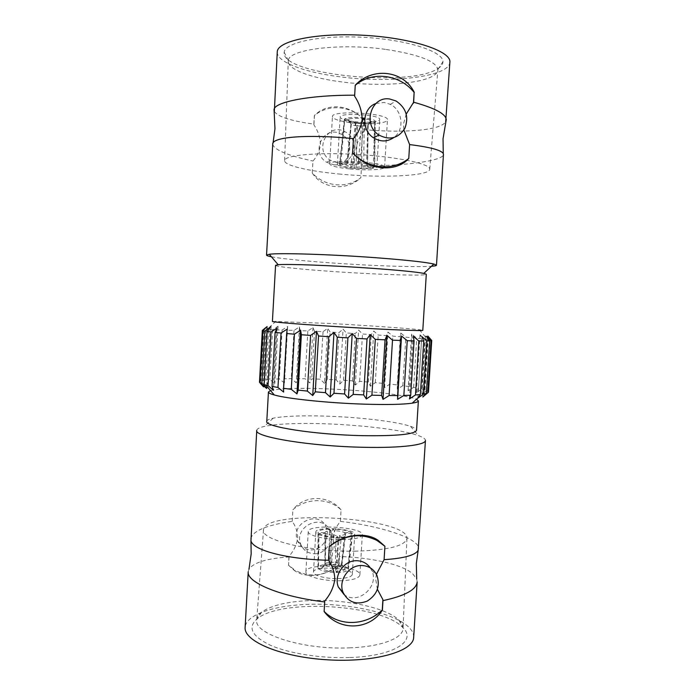 <?xml version="1.0" encoding="UTF-8"?>
<svg xmlns="http://www.w3.org/2000/svg" width="695" height="695" viewBox="0 0 695 695"><rect width="100%" height="100%" fill="white"/><g stroke="black" fill="none" stroke-linecap="round" stroke-linejoin="round"><path stroke-width="0.52" stroke-dasharray="3.48 2.61" d="M356.926 125.786C353.173 125.3 351.184 124.674 350.966 123.91L347.874 119.74C347.691 120.921 350.523 121.894 356.361 122.641L356.926 125.786L352.643 166.765L350.758 167.617L355.432 123.058L356.361 122.641M348.186 119.436L344.772 118.888L339.786 164.228L346.649 165.054C346.84 165.688 348.838 166.253 352.643 166.765M346.701 164.915L351.201 123.562M348.282 119.366L351.375 123.458C353.286 122.72 356.709 122.555 361.652 122.98L362.955 118.654C355.823 118.02 350.932 118.254 348.282 119.366L344.868 118.828L340.698 163.785L347.639 164.472L351.375 123.458M362.955 118.654L363.963 117.881L360.219 163.325L358.229 164.228L347.639 164.472M358.229 164.228L361.652 122.98M363.311 118.689L362.26 123.05C365.709 123.493 367.664 124.066 368.142 124.77L371.738 121.165C371.069 120.139 368.263 119.314 363.311 118.689L364.31 117.924L363.702 163.673L361.687 164.576L362.26 123.05M371.33 121.938L374.718 122.155L374.353 167.121L367.586 166.296C367.481 165.671 365.509 165.097 361.687 164.576M367.516 166.444L367.907 125.291M367.724 125.387L366.517 166.87L373.328 167.547L374.614 122.216L371.226 121.999L367.724 125.387C365.761 126.116 362.364 126.264 357.525 125.847L356.709 122.685C363.633 123.302 368.472 123.076 371.226 121.999M356.709 122.685L355.762 123.093L354.129 167.947L356.031 167.095L366.517 166.87M356.031 167.095L357.525 125.847M344.772 118.888L344.286 119.575C344.711 121.017 348.43 122.181 355.432 123.058M363.963 117.881C354.641 117.047 348.273 117.359 344.868 118.828M374.718 122.155L375.326 121.416C375.022 119.992 371.356 118.828 364.31 117.924M355.762 123.093C364.745 123.901 371.026 123.614 374.614 122.216M339.786 164.228L339.568 164.611C339.977 165.758 343.704 166.757 350.758 167.617M360.219 163.325C351.036 162.656 344.529 162.812 340.698 163.785M374.353 167.121L374.674 166.696C374.44 165.566 370.774 164.567 363.702 163.673M354.129 167.947C362.929 168.598 369.332 168.459 373.328 167.547M351.844 168.051C363.676 169.267 377.081 168.633 376.872 166.8C378.219 163.229 336.458 160.754 337.379 164.446C337.952 165.879 342.774 167.078 351.844 168.051M354.589 121.651C366.43 123.041 379.887 121.929 379.722 119.479C381.147 114.701 339.299 112.208 340.15 117.125C340.698 119.027 345.511 120.53 354.589 121.651M352.556 122.893C368.949 124.813 387.645 123.293 387.445 119.87C389.521 113.224 331.159 109.758 332.436 116.604C333.218 119.253 339.933 121.347 352.556 122.893M349.837 168.954C366.213 170.631 384.83 169.771 384.578 167.2C386.55 162.256 328.301 158.799 329.673 163.942C330.499 165.94 337.223 167.608 349.837 168.954M338.7 173.967C380.869 178.215 429.962 176.174 429.736 169.198C430.665 163.933 397.94 156.835 357.786 154.481C317.632 152.066 284.307 155.237 284.594 160.58C284.029 165.445 308.441 171.118 338.7 173.967M385.369 49.345C339.073 42.847 288.034 49.614 288.338 60.621L288.277 61.125C287.582 69.656 312.585 78.492 343.643 82.166C378.94 86.597 419.98 84.069 433.228 75.833C436.156 74.061 437.694 72.124 437.859 70.013L437.859 69.509C436.069 61.117 418.572 54.401 385.369 49.345M437.893 68.596C441.29 66.494 442.976 64.183 442.95 61.664C443.384 51.647 408.139 39.919 364.745 37.391C321.351 34.759 284.967 42.239 284.212 52.229C279.894 74.591 410.128 87.666 437.893 68.596M277.262 52.003C276.523 62.281 305.661 72.723 341.349 76.989C390.894 83.478 449.37 76.85 449.874 62.263M333.574 164.715C350.15 167.165 356.292 140.937 340.776 134.005C323.913 124.553 309.883 152.292 326.563 162.222L333.574 164.715M274.334 111.452C277.835 116.751 290.996 120.982 313.845 124.118L314.331 115.587C320.925 108.95 329.343 106.083 339.594 106.969C349.872 108.437 358.455 113.207 365.353 121.278L364.858 129.687C403.925 133.205 440.978 130.391 445.695 121.747M406.254 114.041L403.5 123.962L403.899 130.035M313.845 124.118L313.905 124.918C318.041 130.921 320.23 137.471 320.482 144.551C319.613 150.832 317.111 156.323 312.976 161.023L312.281 173.038C325.086 186.912 347.014 188.84 360.853 177.685L361.565 165.827C358.116 160.441 356.327 154.585 356.205 148.252C357.265 141.372 360.132 135.438 364.797 130.46L364.858 129.687M375.882 103.494L384.118 102.434L390.347 104.363C402.779 110.262 404.768 130.113 393.726 137.619M313.905 124.918L314.435 115.587C329.056 103.06 352.825 105.918 365.344 121.269L364.797 130.46M337.475 162.795C354.276 165.28 360.505 138.661 344.781 131.616C327.684 121.999 313.436 150.155 330.36 160.25L337.475 162.795M361.565 165.827C402.874 166.14 441.994 161.118 443.393 154.803L443.445 154.481M272.744 144.108L272.744 144.421C274.542 150.077 287.956 155.611 312.976 161.023M312.281 173.038C322.489 189.144 346.588 191.394 360.853 177.685M271.397 256.776C283.986 259.244 320.117 262.458 355.684 264.474C388.288 266.341 419.719 267.158 431.456 266.281M275.567 265.325C275.316 266.654 300.883 269.321 332.262 271.467C376.004 274.542 426.678 276.21 426.296 274.273M272.414 321.411L329.221 323.427C365.605 325.399 407.479 328.292 419.293 329.717L422.795 330.351M428.476 392.18L424.115 395.646L427.859 336.059L431.439 340.237L430.075 339.881L425.575 335.52L428.181 339.56L424.932 339.108L420.032 334.816L421.604 338.717L416.705 338.196L411.622 333.982L412.126 337.761L405.828 337.188L400.772 333.053L400.233 336.719L392.814 336.128L387.984 332.071L386.437 335.642L378.202 335.051L373.754 331.063L371.278 334.564L362.512 333.991L358.611 330.073L355.293 333.531L346.31 332.983L343.078 329.135L339.03 332.566L330.125 332.071L327.692 328.283L323.036 331.706L314.514 331.28L312.976 327.536L307.85 330.976L300.014 330.638L299.458 326.928L294.028 330.412L287.174 330.177L287.652 326.485L282.101 330.029L276.514 329.916L278.061 326.224L272.588 329.864L268.539 329.864L271.146 326.172L265.959 329.925L263.7 330.055L267.323 326.337L262.336 330.394M424.115 395.646L428.216 391.528L426.878 390.677L421.9 394.117L425.019 389.956L421.804 389.044L416.435 392.484L418.503 388.296L413.638 387.358L408.095 390.816L409.094 386.611L402.831 385.69L397.314 389.191L397.262 384.961L389.878 384.092L384.587 387.654L383.518 383.423L375.309 382.632L370.418 386.255L368.411 382.024L359.671 381.338L355.319 385.047L352.461 380.825L343.504 380.269L339.829 384.074L336.232 379.861L327.345 379.444L324.469 383.362L327.692 328.283M324.469 383.362L320.265 379.166L311.751 378.905L309.77 382.928L305.096 378.758L297.26 378.671L296.252 382.806L291.266 378.671L284.411 378.758L284.437 383.006L279.329 378.897L273.734 379.166L274.82 383.527L269.79 379.461L265.733 379.913L267.87 384.37L263.136 380.339L260.851 380.964L264.004 385.508L259.782 381.529L259.443 382.085M323.036 331.706L320.265 379.166M327.345 379.444L330.125 332.071M314.514 331.28L311.751 378.905M336.232 379.861L339.03 332.566M312.976 327.536L309.77 382.928M339.829 384.074L343.078 329.135M307.85 330.976L305.096 378.758M343.504 380.269L346.31 332.983M300.014 330.638L297.26 378.671M352.461 380.825L355.293 333.531M299.458 326.928L296.252 382.806M355.319 385.047L358.611 330.073M294.028 330.412L291.266 378.671M359.671 381.338L362.512 333.991M287.174 330.177L284.411 378.758M368.411 382.024L371.278 334.564M287.652 326.485L284.437 383.006M370.418 386.255L373.754 331.063M282.101 330.029L279.329 378.897M375.309 382.632L378.202 335.051M276.514 329.916L273.734 379.166M383.518 383.423L386.437 335.642M278.061 326.224L274.82 383.527M384.587 387.654L387.984 332.071M272.588 329.864L269.79 379.461M389.878 384.092L392.814 336.128M268.539 329.864L265.733 379.913M397.262 384.961L400.233 336.719M271.146 326.172L267.87 384.37M397.314 389.191L400.772 333.053M265.959 329.925L263.136 380.339M402.831 385.69L405.828 337.188M263.7 330.055L260.851 380.964M409.094 386.611L412.126 337.761M267.323 326.337L264.004 385.508M408.095 390.816L411.622 333.982M262.649 330.212L259.782 381.529M413.638 387.358L416.705 338.196M418.503 388.296L421.604 338.717M260.06 382.971L263.544 386.898L266.915 326.719M416.435 392.484L420.032 334.816M421.804 389.044L424.932 339.108M425.019 389.956L428.181 339.56M270.112 327.319L266.793 386.246M421.9 394.117L425.575 335.52M426.878 390.677L430.075 339.881M428.216 391.528L431.439 340.237M276.94 328.11L273.43 390.269M287.235 329.074L283.647 392.093M422.829 397.001L426.626 336.389M417.921 397.931L421.761 336.502M409.416 398.913L413.308 336.371M341.532 564.331L343.538 567.268C340.463 565.808 336.119 565.061 330.481 565.009L331.654 562.272C335.659 562.333 338.734 562.872 340.889 563.888L341.532 564.331L344.633 532.622C342.461 531.553 339.064 530.911 334.434 530.685L332.705 529.069L329.621 564.288L330.481 565.009M331.654 562.272L334.434 530.685M341.714 564.514L341.905 565.105C341.532 566.086 339.525 566.642 335.894 566.79L336.354 571.368C342.956 571.055 345.71 569.952 344.616 568.058L341.714 564.514L345.537 533.439L352.313 533.413L347.943 568.206L344.616 568.058M336.354 571.368L337.223 572.524L341.393 537.174L339.56 535.471C343.243 535.246 345.241 534.681 345.571 533.76L345.537 533.439M339.56 535.471L335.894 566.79M335.225 566.799C330.36 566.686 327.041 565.991 325.277 564.705L321.82 568.345C324.244 570.239 328.97 571.247 335.998 571.368L335.225 566.799L336.171 535.48L337.979 537.183L336.884 572.524L335.998 571.368M321.82 568.345L318.423 568.58L318.996 533.525L325.868 533.499C327.997 534.585 331.428 535.246 336.171 535.48M325.868 533.499L325.277 564.705M321.733 568.249L326.094 563.011L330.994 562.281L330.134 565.009L323.062 566.051C321.533 566.677 321.09 567.407 321.733 568.249L318.336 568.493L318.18 532.7L325.025 532.683L325.104 564.522M330.134 565.009L329.291 564.288L329.395 529.077L331.107 530.693C327.18 530.919 325.147 531.536 324.999 532.544L325.025 532.683M331.107 530.693L330.994 562.281M344.633 532.622L351.383 532.605L347.847 568.11L344.52 567.954M347.847 568.11C344.555 565.704 338.482 564.427 329.621 564.288M337.223 572.524C343.982 572.289 347.709 571.264 348.412 569.44L347.943 568.206M318.423 568.58C321.533 571.055 327.684 572.367 336.884 572.524M329.291 564.288C322.132 564.522 318.362 565.634 317.954 567.633L318.336 568.493M351.383 532.605C347.63 530.563 341.401 529.39 332.705 529.069M341.393 537.174C348.195 536.879 351.913 535.906 352.547 534.273L352.313 533.413M318.996 533.525C322.584 535.619 328.909 536.844 337.979 537.183M329.395 529.077C322.15 529.373 318.353 530.415 318.023 532.222L318.18 532.7M340.272 537.73C349.255 537.548 354.076 536.401 354.737 534.299C355.84 528.634 315.408 526.228 315.843 531.996C315.243 534.759 328.275 537.878 340.272 537.73M337.839 578.614C346.814 578.301 351.644 576.902 352.322 574.426C353.486 567.754 313.124 565.356 313.488 572.124C312.863 575.373 325.851 578.909 337.839 578.614M339.812 580.794C352.287 580.342 358.976 578.405 359.888 574.974C361.426 565.678 305.487 562.351 305.904 571.768C305.001 576.268 323.071 581.211 339.812 580.794M342.27 539.607C354.754 539.337 361.435 537.748 362.321 534.837C363.772 526.94 307.746 523.613 308.241 531.623C307.381 535.445 325.512 539.815 342.27 539.607M270.511 390.564C279.121 388.444 297.417 387.862 325.382 388.818C363.528 390.147 407.383 394.969 416.487 399.243M354.615 551.196C387.88 550.275 405.324 545.992 406.957 538.356C408.452 517.306 264.517 508.749 263.509 529.833C260.286 539.737 308.78 551.917 354.615 551.196M311.065 549.884C322.124 550.205 330.855 536.749 325.981 526.992C318.944 509.348 289.937 523.187 297.538 540.745C300.136 546.6 304.645 549.649 311.065 549.884M266.784 421.37C266.923 420.119 269.061 419.05 273.204 418.173C283.942 416.14 300.805 415.436 323.783 416.062C357.673 416.991 396.298 421.413 410.554 426.339C414.559 427.694 416.557 429.006 416.54 430.274M349.307 647.853C381.251 646.854 403.369 638.08 403.057 628.297C403.091 625.57 401.745 622.868 399.026 620.209C386.941 608.099 347.787 599.55 313.219 600.471C289.155 601.132 271.98 604.997 261.694 612.043C258.67 614.371 257.02 616.891 256.733 619.601C253.119 633.77 302.394 649.99 349.307 647.853M314.566 553.759C325.773 554.071 334.625 540.406 329.682 530.511C322.558 512.615 293.142 526.688 300.848 544.498C303.472 550.44 308.05 553.524 314.566 553.759M370.305 567.867L371.738 570.447C379.844 586.293 357.812 605.675 344.068 594.564M248.219 571.785L248.975 569.205C253.545 562.542 266.871 558.459 288.938 556.956L289.085 556.217C293.803 550.84 296.678 544.767 297.721 537.973C297.582 531.849 295.749 526.315 292.221 521.38C266.541 525.046 252.693 530.876 250.678 538.86M341.063 509.861C328.848 494.988 304.888 494.536 292.899 509.704C307.016 497.507 328.778 497.75 341.063 509.861L340.376 521.389C336.371 526.263 333.947 531.736 333.096 537.817C333.339 544.541 335.45 550.518 339.429 555.739L338.917 564.592C325.06 576.172 310.509 578.092 295.227 570.369L294.315 570.465C306.217 578.996 326.954 576.12 338.917 564.592L339.429 555.739M256.742 430.44C256.907 428.876 259.426 427.538 264.291 426.435C271.91 424.793 283.091 423.82 297.86 423.542C339.021 422.63 398.522 428.363 418.425 435.6C423.125 437.268 425.462 438.884 425.444 440.456M350.072 657.513C394.499 656.097 417.426 640.512 402.596 627.342C381.095 604.363 281.371 598.438 257.306 618.715C247.272 627.185 251.564 636.003 270.181 645.16C288.894 653.482 321.307 658.608 350.072 657.513M292.221 521.38L292.899 509.704M289.085 556.217L288.573 565.209L295.227 570.369M377.42 589.343L375.647 578.9L376.421 574.305M288.938 556.956L288.573 565.209M340.376 521.389C381.555 526.063 419.537 538.66 418.642 548.616M413.673 637.28C413.838 633.988 412.335 630.739 409.173 627.524C395.637 614.05 355.475 604.407 317.389 604.207C279.303 603.92 246.186 613.364 245.127 627.272M288.468 565.183L294.315 570.465M417.156 582.01L416.687 578.978L412.552 573.601C401.432 564.184 371.434 557.633 339.403 556.469M351.018 123.753L347.874 119.74M350.966 123.91L346.649 165.054M368.142 124.77L371.738 121.165M368.176 124.935L367.586 166.296M344.286 119.575L339.568 164.611M375.326 121.416L374.674 166.696M376.872 166.8L379.722 119.479M337.379 164.446L340.15 117.125M384.578 167.2L387.445 119.87M329.673 163.942L332.436 116.604M429.736 169.198L437.859 70.013M284.594 160.58L288.277 61.125M437.859 69.509L442.95 61.664M288.338 60.621L284.212 52.229M390.347 104.363L396.011 100.966M344.781 131.616L340.776 134.005M330.36 160.25L326.563 162.222M443.393 154.803L443.271 153.612M272.744 144.421L273.057 143.031M275.967 321.194L268.8 327.849M419.293 329.717L427.573 339.464M340.889 563.888L343.538 567.268M341.905 565.105L345.571 533.76M326.094 563.011L323.062 566.051M324.93 564.097L324.999 532.544M348.412 569.44L352.547 534.273M317.954 567.633L318.023 532.222M315.843 531.996L313.488 572.124M354.737 534.299L352.322 574.426M308.241 531.623L305.904 571.768M362.321 534.837L359.888 574.974M263.509 529.833L256.733 619.601M406.957 538.356L403.057 628.297M329.682 530.511L325.981 526.992M300.848 544.498L297.538 540.745M371.738 570.447L376.951 575.399M273.204 418.173L264.291 426.435M410.554 426.339L418.425 435.6M261.694 612.043L257.306 618.715M399.026 620.209L402.596 627.342"/><path stroke-width="1.04" d="M389.687 99.003L396.011 100.966C406.089 107.803 409.042 116.925 404.872 128.332C398.348 138.357 389.704 140.59 378.957 135.038C362.312 124.987 371.026 95.78 389.687 99.003M445.695 121.747L449.874 62.263C451.489 51.326 413.038 38.147 364.866 35.349C316.703 32.422 276.958 40.953 277.262 52.003L274.334 111.452M446.242 119.966L446.251 119.644C445.886 113.963 435.027 108.151 413.664 102.208L414.133 92.418C399.738 74.322 372.251 70.708 355.258 85.285L355.241 85.198C372.607 66.59 403.656 70.499 414.272 92.348M406.254 114.041L413.664 102.208M413.464 103.181L414.133 92.418M393.726 137.619C387.237 141.954 380.521 142.023 373.571 137.827C360.861 130.069 362.321 108.125 375.882 103.494M355.258 85.285L354.615 96.231L355.241 85.198M354.65 95.215C309.901 94.902 274.256 102.052 274.065 109.558L274.021 109.923M431.456 266.281C434.722 266.037 436.399 265.69 436.477 265.221L443.445 154.481C443.375 150.711 432.099 147.41 409.624 144.577L403.899 130.035M354.615 96.231C359.393 103.32 361.913 111.026 362.182 119.332C361.157 126.699 358.246 133.119 353.442 138.6L352.608 152.709C367.42 169.067 392.762 171.422 408.773 158.46C396.107 172.916 367.638 170.44 352.608 152.709M409.624 144.577L408.773 158.46M353.442 138.6C308.033 134.092 271.875 136.906 272.744 144.108L266.541 255.117C266.559 255.595 268.174 256.151 271.397 256.776M436.477 265.221L433.862 264.048C425.688 262.154 406.445 260.052 376.125 257.741C330.655 254.327 278.921 252.763 269.278 254.274L266.541 255.117M372.529 268.331C332.601 265.464 287.122 263.805 278.165 264.734L275.567 265.325L272.414 321.411C271.632 322.08 305.8 324.808 347.517 327.284C389.243 329.76 423.49 331.107 422.795 330.351L426.296 274.273L423.794 273.387C416.288 271.954 399.208 270.268 372.529 268.331M262.371 330.472L259.47 382.293L262.336 330.394L266.915 326.719L262.979 330.733L264.795 331.124L270.112 327.319L267.123 331.48L271.059 331.975L276.94 328.11L275.09 332.427L281.049 333.018L287.235 329.074L286.653 333.531L294.428 334.191L300.614 330.16L301.369 334.738L310.596 335.433L316.468 331.307L318.536 335.998L328.752 336.684L333.991 332.471L337.275 337.231L347.926 337.883L352.235 333.574L356.552 338.378L367.038 338.952L370.218 334.564L375.3 339.368L385.056 339.829L386.941 335.39L392.501 340.15L400.998 340.481L401.536 335.998L407.244 340.689L414.081 340.88L413.308 336.371L418.85 340.967L423.742 341.002L421.761 336.502L426.869 340.967L429.658 340.863L426.626 336.389L431.065 340.724L431.734 340.481L427.859 336.059M259.47 382.293L266.671 388.514L264.143 384.63L268.044 385.621L273.43 390.269L272.04 386.437L277.965 387.463L283.647 392.093L283.534 388.305L291.274 389.322L296.956 393.891L298.181 390.13L307.372 391.085L312.733 395.559L315.287 391.824L325.469 392.658L330.186 397.019L333.965 393.283L344.59 393.952L348.386 398.183L353.199 394.421L363.667 394.89L366.326 398.973L370.218 334.564M263.544 386.898L260.06 382.971L262.979 330.733M264.795 331.124L261.841 383.866M266.793 386.246L266.671 388.514M267.123 331.48L264.143 384.63M271.059 331.975L268.044 385.621M275.09 332.427L272.04 386.437M375.3 339.368L371.921 395.186L381.659 395.429L383.032 399.364L389.104 395.533L397.601 395.533L397.627 399.338L403.856 395.446L410.702 395.229L409.416 398.913L415.488 394.96L420.388 394.525L417.912 398.113L423.533 394.1L426.348 393.492L422.829 397.001L428.476 392.18L431.734 340.481M281.049 333.018L277.965 387.463M427.772 392.936L431.065 340.724M286.653 333.531L283.534 388.305M426.348 393.492L429.658 340.863M294.428 334.191L291.274 389.322M423.533 394.1L426.869 340.967M300.614 330.16L296.956 393.891M301.369 334.738L298.181 390.13M420.388 394.525L423.742 341.002M310.596 335.433L307.372 391.085M415.488 394.96L418.85 340.967M316.468 331.307L312.733 395.559M318.536 335.998L315.287 391.824M410.702 395.229L414.081 340.88M328.752 336.684L325.469 392.658M403.856 395.446L407.244 340.689M333.991 332.471L330.186 397.019M397.627 399.338L401.536 335.998M337.275 337.231L333.965 393.283M397.601 395.533L400.998 340.481M347.926 337.883L344.59 393.952M389.104 395.533L392.501 340.15M352.235 333.574L348.386 398.183M383.032 399.364L386.941 335.39M356.552 338.378L353.199 394.421M381.659 395.429L385.056 339.829M367.038 338.952L363.667 394.89M371.921 395.186L366.326 398.973M416.487 399.243L418.381 400.893C418.32 401.797 416.262 402.561 412.187 403.178C402.805 404.507 386.854 404.829 364.336 404.16C328.492 403.057 287.33 398.756 274.317 394.986C270.346 393.891 268.392 392.892 268.444 391.989L270.511 390.564M361.426 565.513C368.619 565.721 373.797 569.014 376.951 575.399C380.365 586.146 377.124 594.712 367.221 601.097C356.335 605.258 348.282 602.356 343.061 592.401C338.048 580.673 348.682 565.174 361.426 565.513M418.381 400.893L416.54 430.274C414.819 434.332 396.784 436.13 362.442 435.661C314.913 434.705 264.169 426.687 266.784 421.37L268.444 391.989M344.068 594.564L338.395 587.11C333.47 575.573 343.921 560.37 356.457 560.717C362.33 560.804 366.951 563.193 370.305 567.867M376.421 574.305L384.092 559.683C404.073 558.328 415.428 555.192 418.164 550.284L425.444 440.456C425.818 444.948 401.084 448.119 364.675 447.311C310.856 446.425 253.649 436.868 256.742 430.44L250.956 540.866C253.189 550.344 286.731 559.249 328.483 560.274C332.54 565.982 334.651 572.411 334.79 579.552C333.574 587.484 330.229 594.607 324.765 600.932L324.113 611.522L324.765 600.932M384.917 546.261L376.925 540.441C360.67 532.596 344.79 534.672 329.291 546.644C342.765 534.551 365.266 531.449 378.045 540.25L384.917 546.261L384.092 559.683M377.42 589.343L382.902 599.663L382.259 609.993C366.1 625.9 339.012 626.838 324.139 611.426M329.291 546.644L328.483 560.274M324.687 601.922C280.372 596.788 246.43 582.28 248.219 571.785L245.127 627.272C243.467 641.155 280.841 657.131 327.762 659.833C374.674 662.7 413.681 651.267 413.673 637.28L417.156 582.01C416.366 589.681 404.977 595.893 382.98 600.636L382.398 610.088C369.627 630.304 339.082 631.607 324.113 611.522M382.902 599.663L382.98 600.636M446.251 119.644L443.028 138.818L443.271 153.612M373.571 137.827L378.957 135.038M274.065 109.558L274.968 128.749L273.057 143.031M423.794 273.387L433.862 264.048M278.165 264.734L269.278 254.274M412.187 403.178L418.26 397.618M274.317 394.986L265.794 385.082M338.395 587.11L343.061 592.401M250.956 540.866L251.182 553.854L248.975 569.205M376.925 540.441L378.045 540.25M418.164 550.284L416.322 563.549L416.696 578.978"/></g></svg>
